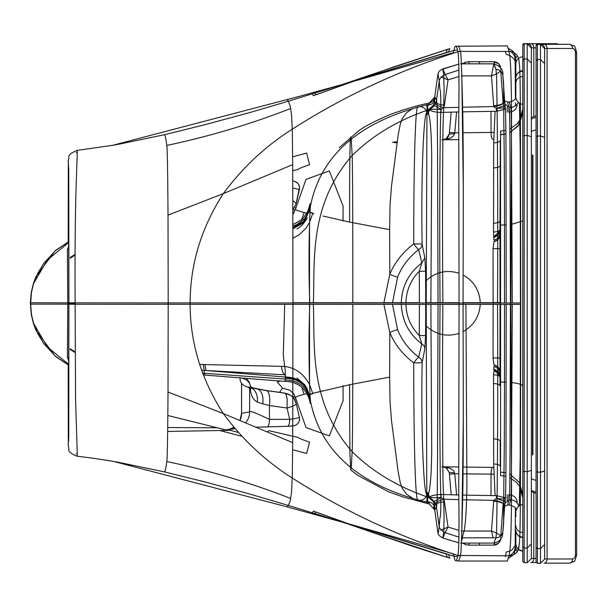 <?xml version="1.0" encoding="UTF-8"?>
<svg xmlns="http://www.w3.org/2000/svg" width="607" height="607" viewBox="0 0 607 607"><rect width="100%" height="100%" fill="white"/><g stroke="black" fill="none" stroke-linecap="round" stroke-linejoin="round"><path stroke-width="0.91" d="M494.561 63.887A6.935 1.108 90.1 0 0 493.757 61.739A6.935 1.108 90.1 0 1 493.757 61.739A6.935 6.935 -135 0 1 500.6 67.605L498.62 63.743L493.757 61.739L468.445 61.709L466.115 62.111L463.437 63.849M500.684 538.128L500.585 537.643M75.093 254.432L70.2 257.444L75.093 254.416M75.131 302.81L69.987 302.802L69.987 303.508M75.093 352.492L70.2 349.48L75.093 352.508M284.683 304.266L283.287 355.399L285.176 370.209L285.351 378.062A119.04 2.443 84.9 0 1 285.343 378.222L285.244 379.064L204.999 373.335L204.506 374.519A419.384 3.505 90 0 1 204.164 370.391L201.661 370.217M292.976 302.878L309.745 302.893C308.083 255.486 309.714 213.285 310.488 205.902C315.936 178.815 329.51 156.583 351.218 139.223C370.687 123.646 396.712 111.984 429.286 104.222L429.316 102.962L426.531 103.615M309.745 302.893L352.826 302.954C352.849 245.19 352.728 169.922 352.166 155.513L351.218 139.223C350.467 134.147 349.624 130.126 349.579 222.079L389.633 229.658L390.066 204.498L391.485 186.22L398.169 134.974L400.286 124.132L402.403 118.35L406.705 112.599L412.381 108.782M313.333 302.901C315.154 262.801 308.075 205.841 352.166 155.513C372.516 135.391 397.972 120.156 428.519 109.814C427.184 115.201 431.129 108.57 431.706 156.689L430.871 302.999L352.826 302.954M352.826 304.342C352.849 362.098 352.728 437.351 352.166 451.684C372.516 471.806 397.972 487.034 428.519 497.376C427.184 492.049 431.129 498.749 431.706 450.667L430.871 304.403M313.333 304.289C315.154 344.389 308.075 401.348 352.166 451.684L351.218 467.83C370.687 483.407 396.712 495.077 429.286 502.831L429.316 504.007L427.153 503.507M309.745 304.282C308.083 351.688 309.714 393.852 310.488 401.151C315.936 428.238 329.51 450.47 351.218 467.83L350.702 469.901L357.925 475.425L388.397 491.746L403.078 496.974L429.088 503.954M310.488 401.151A160.172 1.48 88.3 0 1 310.473 401.31L310.215 403.405C309.433 397.441 303.857 381.416 285.153 381.446L285.169 379.921C299.623 380.528 308.037 387.979 310.405 402.289M285.244 379.064L285.169 379.921M285.54 378.1A548.811 7.011 86.8 0 0 285.556 377.85A548.007 7.542 86.3 0 0 285.563 377.729L285.594 377.061C299.054 377.342 307.074 383.981 309.646 396.993L309.767 398.291C307.339 385.399 299.266 378.669 285.54 378.1A549.525 6.495 -92.7 0 1 285.533 378.252L285.404 379.936M285.358 374.822C283.021 373.753 281.762 370.923 281.587 366.34L204.991 364.579L205.955 370.513L285.594 377.061L285.358 374.822L205.955 370.513A297.149 29.857 -174.9 0 1 204.164 370.391L203.239 364.503L199.771 364.352M309.646 396.993L309.236 394.679L312.726 393.382L309.54 384.451C302.901 372.531 293.583 366.499 281.587 366.34M309.767 398.291L309.782 398.503C307.339 385.604 299.251 378.859 285.533 378.252M309.919 400.112L309.782 398.503M312.734 393.382L313.258 393.237A175.142 113.13 -154.5 0 1 313.804 393.093L349.579 384.739L349.898 451.881L350.702 469.901M322.992 390.787L313.804 393.093M401.318 304.099C402.001 320.693 408.83 333.964 421.804 343.926L418.648 357.174A6.935 0.971 -53.2 0 0 413.716 362.872C402.661 354.442 394.687 344.313 389.793 332.507L383.897 304.395M349.579 384.739L389.633 377.129L390.066 402.304L391.485 420.583L398.169 471.874L400.286 482.74L402.403 488.529L406.705 494.295L413.018 498.468M427.002 502.277L426.804 493.901C423.853 496.45 420.863 430.742 422.138 362.523A6.935 6.191 -168.5 0 0 418.648 357.174C408.868 349.518 401.849 340.345 397.608 329.662A6.935 0.69 -22.5 0 0 389.793 332.507L389.633 377.129M292.908 225.925L296.504 224.772L304.608 218.839L308.204 212.435L310.405 204.749L310.215 203.588L307.688 211.585L302.703 218.93L294.767 223.672L292.908 224.249M310.488 205.902A160.172 1.487 -88.3 0 0 310.473 205.743L310.405 204.749M309.904 206.995L309.782 208.391L303.94 221.13L292.915 227.519M292.915 228.778L303.887 222.61L309.646 209.885L309.782 208.391M309.646 209.885L309.236 212.177L312.726 213.467L309.54 222.397L306.178 227.936L298.978 234.939L292.931 238.232M458.862 542.848A6.935 6.935 -82.1 0 1 458.809 542.84L443.125 538.128L458.862 542.833A6.935 6.935 -85.1 0 1 458.809 542.84L458.907 541.876M461.844 529.494L463.262 420.985M461.548 537.772A6.935 6.927 14.3 0 0 462.451 537.832L462.451 537.832A6.935 6.927 14.3 0 1 461.548 537.772A6.935 6.927 14.3 0 0 462.451 537.832C462.443 531.709 466.009 539.585 466.912 485.676L465.918 304.418M322.992 216.054L349.579 222.079M461.844 77.802L463.262 186.448M438.375 74.471C437.996 74.517 438.284 76.512 439.233 80.473L439.551 79.176L443.8 74.934C442.966 70.936 442.738 68.895 443.125 68.803L458.846 64.099M497.535 304.418C497.899 366.856 497.801 427.632 497.224 486.746L496.632 530.95L495.972 537.832L493.817 543.083L495.972 537.832L462.451 537.832L461.366 541.785M438.049 304.395L437.548 456.669L437.169 502.027L436.516 507.315C435.674 502.543 433.011 499.227 428.519 497.376M428.527 497.292A9.712 8.111 138.9 0 0 429.544 497.201L428.018 493.066L428.527 497.292L433.14 501.519L434.301 504.212A7.185 7.056 39.2 0 1 434.536 505.29L434.703 509.888L437.822 532.172C437.662 534.198 439.362 536.156 442.905 538.052L443.125 538.128C442.738 538.121 442.966 536.163 443.8 532.256L458.975 537.127M438.375 532.46L439.233 526.724L439.551 528.014L443.8 532.256L443.899 523.439C444.294 521.367 444.005 507.262 443.011 481.123C442.397 424.551 442.351 365.649 442.882 304.411M429.316 504.007L434.703 509.888L436.509 507.338L439.233 526.701L439.84 518.188C440.948 516.678 441.122 503.605 440.348 478.961C439.627 423.678 439.529 365.497 440.052 304.418M439.233 526.724L439.551 527.999L443.8 532.24M397.6 329.662L392.471 304.395M442.905 538.052L443.118 537.893C443.603 535.837 445.242 532.225 448.042 527.073L458.991 530.389M440.765 530.139L448.042 527.073L444.43 501.693A9.712 2.284 172.1 0 0 434.536 505.29L435.143 509.637M443.118 537.893L442.579 537.703M493.165 537.832L491.495 531.026C496.784 532.878 499.864 534.706 500.722 536.497L500.593 536.072M506.192 303.007L504.516 303.022C504.402 243.544 504.721 178.132 503.825 123.691L503.582 82.787L502.892 75.829L504.819 103.41C505.29 106.969 505.821 107.507 506.003 150.293L506.192 303.007L497.535 303.03C497.899 240.592 497.801 179.801 497.224 120.656L496.632 76.361L495.972 69.365L493.817 63.849L491.495 75.89L493.703 105.762A13.908 13.498 -6.7 0 0 493.787 106.574L496.458 108.645C501.83 107.667 504.887 107.811 505.639 109.063L496.556 111.263L496.458 108.645L503.954 105.633L505.259 107.242M418.026 106.885C415.067 103.539 413.746 174.171 413.716 243.908C402.661 252.345 394.687 262.474 389.793 274.288A6.935 0.683 22.5 0 0 397.608 277.133C401.849 266.45 408.868 257.277 418.648 249.614A6.935 6.191 168.5 0 0 422.138 244.264A6.935 0.463 -0.3 0 0 413.716 243.908A6.935 0.964 53.2 0 0 418.648 249.614L421.804 262.892C408.663 273.112 401.834 286.39 401.318 302.718L383.897 302.703A72.461 69.782 90.1 0 0 383.897 303.007M389.633 229.658L389.793 274.281L383.897 302.627M397.6 277.133L392.463 302.772A66.853 63.834 90.1 0 0 392.463 303.014M312.734 213.467L313.258 213.611A175.142 112.978 154.5 0 0 313.804 213.755M436.516 99.874C435.674 104.654 433.011 107.963 428.519 109.814C433.011 107.963 435.674 104.654 436.516 99.874L437.169 105.261L437.548 150.703L438.049 303.007L430.871 302.992L438.049 303.007M428.527 109.639A9.712 8.119 -138.8 0 1 429.544 109.73L428.018 113.858L428.527 109.639L433.14 105.413L434.301 102.727A7.185 7.056 -39.4 0 0 434.536 101.65L434.703 97.082L436.509 99.859L439.551 79.198L443.8 74.957L443.899 83.865C444.294 85.982 444.005 100.109 443.011 126.264C442.397 182.866 442.351 241.783 442.882 303.022L459.051 303.03L458.748 116.445C459.484 57.521 458.346 55.336 457.936 51.724C456.358 44.774 455.045 44.341 453.998 50.434L448.353 52.103A5417.513 117.621 -107.7 0 0 448.323 52.187A3723.3 3722.989 162.7 0 0 446.008 52.87L355.52 80.412M439.233 80.473L439.84 89.115C440.948 90.663 441.122 103.759 440.348 128.426C439.627 183.739 439.529 241.927 440.052 303.007L292.976 302.961L292.695 164.634A96.976 0.835 -90 0 0 292.688 164.027L292.301 131.044A146.211 1.328 -89.9 0 0 292.293 130.816L292.255 129.192C343.425 96.407 398.655 70.587 457.936 51.724A9.712 9.697 167.4 0 1 460.425 51.398L457.936 51.724M458.975 70.071L443.8 74.957M440.925 76.869L448.042 79.843C445.242 74.691 443.603 71.087 443.118 69.031L458.846 64.084A6.935 6.935 99.6 0 0 458.809 64.092L458.884 64.881M493.817 63.849L460.63 63.849L493.817 63.849A6.935 6.935 91.9 0 1 494.045 63.856L495.972 69.365C499.963 69.706 502.27 71.854 502.892 75.807L502.816 75.169C503.415 70.002 500.487 66.231 494.045 63.856M461.274 75.89L491.495 75.89C496.784 74.039 499.864 72.218 500.722 70.435L500.479 71.027M401.318 303.014A36.063 7.914 -90 0 1 401.318 302.718L419.391 302.718A4781.157 4762.886 -90.4 0 0 419.278 271.291L421.812 262.892L424.839 257.892L422.138 244.264C420.863 176.045 423.853 110.406 426.804 113.023A6.935 6.905 29 0 0 419.832 106.635M504.516 304.411C504.402 363.889 504.721 429.293 503.825 483.711L503.582 524.524L502.892 531.368A6.935 6.927 -170.5 0 1 495.972 537.81M502.892 531.383L502.816 532.051L502.892 531.383C502.27 535.336 499.963 537.491 495.972 537.832C499.963 537.491 502.27 535.336 502.892 531.383L504.865 503.378L508.969 499.902L507.528 505.032L510.373 505.115L514.797 507.186L516.398 509.152M418.026 500.039C415.067 503.317 413.746 432.601 413.716 362.872A6.935 0.455 0.3 0 0 422.138 362.523L424.839 348.934A6.935 6.131 -169.1 0 0 421.812 343.926L419.278 335.534L425.583 335.58L424.839 348.934M506.192 304.403L506.003 457.071C505.821 499.827 505.29 500.297 504.819 503.772L503.833 508.059C503.56 510.57 503.317 509.273 503.112 504.159L500.76 535.913M504.819 503.78L503.833 508.059C503.56 510.57 503.317 509.273 503.112 504.159A9.712 2.36 4.2 0 0 493.703 501.17A13.908 13.491 6.7 0 1 493.787 500.358L496.458 498.286C501.83 499.265 504.887 499.129 505.639 497.869L496.556 495.661L496.458 498.286L503.954 501.299L505.282 499.667M502.892 75.807L502.892 75.829A6.935 6.927 170.7 0 0 495.972 69.38M426.994 104.783L426.228 302.726L425.689 302.726A4801.545 4789.298 -90.5 0 0 425.583 271.253L424.839 257.892M434.703 97.082L429.316 102.962C429.468 103.972 435.249 98.895 434.142 99.017L434.703 97.082M500.783 71.315L503.112 102.78A9.712 2.345 -4.2 0 1 493.703 105.762M500.722 70.435L500.783 71.3M435.128 97.378L434.536 101.65A9.712 2.276 -172.1 0 0 444.43 105.231L448.042 79.843L458.991 76.528M503.112 504.159A4.31 4.272 36.5 0 1 503.142 503.901A9.712 2.36 7.8 0 0 493.787 500.358L462.678 499.736M510.434 304.395L510.001 454.977C509.789 495.54 509.493 496.496 508.969 499.902L510.669 499.902L509.22 505.032M434.597 507.68C433.747 504 431.433 502.05 427.654 501.822L427.965 502.513M434.301 504.212A9.712 2.17 162.9 0 1 443.876 499.204A16.761 16.26 6.7 0 1 444.43 501.693M427.685 492.634L427.647 501.822L426.956 501.283A6.935 6.609 -71.2 0 1 425.553 501.913M428.018 493.066L426.782 492.603L426.804 493.901A6.935 6.905 -28.7 0 1 419.255 500.259M433.14 501.519A9.712 1.351 145.5 0 0 440.978 497.444L443.876 499.204L458.801 499.637M441.122 494.485C435.105 494.713 431.243 495.616 429.544 497.201C430.53 497.717 434.339 497.801 440.978 497.444L441.122 494.485L458.771 494.986M503.142 503.901L503.954 501.299M504.819 103.41L503.833 98.987C503.56 96.437 503.317 97.697 503.112 102.78C503.317 97.697 503.56 96.437 503.833 98.987L504.865 103.805L508.969 107.295L507.528 101.946C504.956 101.21 503.84 100.648 504.189 100.269L504.205 100.284M510.434 303.007L510.001 152.387C509.789 111.787 509.493 110.77 508.969 107.295L510.669 107.295A8.323 8.316 170.8 0 0 518.279 102.34M503.112 102.78A4.31 4.272 -36.9 0 0 503.142 103.038A9.712 2.345 -7.8 0 1 493.787 106.574L462.663 107.196M405.901 303.014L405.901 302.718C406.333 290.351 410.795 279.88 419.278 271.291L425.583 271.253M428.018 113.858L427.647 105.125L426.956 105.664A6.935 6.609 71.4 0 0 425.735 105.094M434.597 99.267C433.747 102.947 431.433 104.905 427.654 105.125L427.905 104.556M434.301 102.727A9.712 2.155 -162.9 0 0 443.876 107.727A16.761 16.26 -6.7 0 0 444.43 105.231M433.14 105.413A9.712 1.366 -145.5 0 1 440.978 109.48L441.122 112.439C435.105 112.212 431.243 111.309 429.544 109.73C430.53 109.214 434.339 109.131 440.978 109.48L443.876 107.727L458.801 107.295M503.142 103.038L503.954 105.633M504.865 503.378L505.305 499.402L504.865 503.378L508.969 499.918L504.865 503.385L504.356 506.504M507.262 500.267L507.156 494.735M512.285 304.395L511.549 453.346C511.261 498.317 511.208 496.488 510.669 499.902A8.323 8.316 -170.6 0 1 518.75 506.215A8.323 8.316 -170.6 0 0 510.669 499.902A8.323 8.316 -170.6 0 1 518.742 506.223M426.782 492.603L426.228 304.115M462.769 495.084L496.556 495.661M480.236 302.612L480.236 302.65A32.065 32.065 130.8 0 1 480.243 302.726A32.072 32.072 0.1 0 0 480.236 302.612C479.56 290.578 474.059 281.481 463.733 275.335L463.118 275.009L463.733 275.335C474.059 281.481 479.56 290.578 480.236 302.612L480.236 302.612M512.285 303.007L520.427 302.999L512.285 303.007L511.549 154.026C511.261 109.01 511.208 110.77 510.669 107.295L509.319 102.067L507.528 101.946M507.255 106.923L507.156 112.189M504.022 99.996L504.865 103.789L508.969 107.28L504.865 103.789L505.312 108.038M427.685 114.283L426.782 114.321M441.122 112.439L458.771 111.938M462.762 111.847L496.556 111.263M426.228 303.417L426.228 302.726L459.051 302.726M463.733 331.278C473.915 325.231 479.409 316.285 480.228 304.426C479.409 316.285 473.915 325.231 463.733 331.278L463.118 331.612L463.733 331.278M426.235 325.989C435.765 334.692 446.691 337.158 459.013 333.387C446.691 337.158 435.765 334.692 426.235 325.989M508.939 499.902L508.848 494.758C513.901 495.206 516.663 497.679 517.141 502.194M520.427 304.426L520.199 457.678L519.311 505.859M459.006 273.226C446.691 269.455 435.765 271.921 426.235 280.624C435.765 271.921 446.691 269.455 459.006 273.226M520.427 302.999L520.199 149.701L519.455 103.152M508.932 107.295L508.848 112.166C513.901 111.718 516.663 109.237 517.141 104.723L517.141 104.988M500.585 302.718L463.088 302.726M292.695 164.634L223.293 193.641C201.274 227.86 190.219 264.28 190.12 302.901L292.976 302.961L292.695 442.632L223.293 413.557L168.018 392.031L168.192 304.282A167.972 48.226 90 0 0 168.2 303.583A167.972 48.226 -90 0 0 168.192 302.893L190.12 302.901A164.436 35.912 -90 0 1 190.12 303.599A164.436 35.912 90 0 1 190.12 304.289L459.051 304.426L458.748 490.98C459.484 549.866 458.346 551.938 457.936 555.473A9.712 9.697 -167.1 0 0 460.425 555.8C461.062 552.294 461.411 550.42 462.838 491.495C463.68 434.392 463.058 363.646 463.088 304.426L459.051 304.426L459.051 303.037L520.745 303.037L520.449 120.292C520.169 62.931 519.501 65.655 518.993 61.277A9.864 9.849 170.7 0 0 509.121 51.428L460.425 51.398C461.062 54.971 461.411 56.975 462.838 115.929C463.68 173.078 463.058 243.817 463.088 303.037L463.088 304.426L520.745 304.418L520.449 487.125C520.169 544.441 519.501 541.619 518.993 545.921A9.864 9.856 -170.5 0 1 509.121 555.769L507.369 561.027L458.657 561.027L460.432 555.8M517.141 501.928L517.164 503.036M510.669 107.272A8.323 8.316 170.8 0 0 518.272 102.333A8.323 8.316 170.8 0 1 510.669 107.272M494.546 543.045A6.935 1.108 -90.1 0 1 493.757 545.109L468.445 545.154L493.757 545.109A6.935 1.108 -90.1 0 0 493.757 545.109A6.935 6.935 139 0 0 500.563 539.456M500.684 68.72L500.578 69.244M463.088 303.037L510.882 303.037L511.534 492.247C511.223 555.61 509.334 551.209 509.121 555.769L509.121 555.8A9.864 9.856 -10.2 0 1 509.091 555.8M520.745 303.037L520.745 304.418L520.745 303.037L510.882 303.037L511.534 115.178C511.223 51.762 509.334 56.064 509.121 51.428L507.331 45.904L456.069 46.238M68.872 365.277L55.267 356.074L43.719 343.516L37.626 333.387L33.575 323.341L31.435 314.365L30.676 304.153M68.872 241.647L55.267 250.85L43.719 263.408L37.626 273.537L33.575 283.583L31.435 292.551L30.722 302.764M462.337 543.083L465.683 544.616L468.46 545.154A6.935 1.184 -90.1 0 0 468.46 545.154L466.115 544.745L463.505 543.083M456.616 494.933L454.764 473.726L449.423 474.204A13.741 0.69 -95 0 0 449.271 472.519L446.001 467.648L441.835 466.791L446.001 467.648M451.221 494.788L449.423 474.204L451.213 494.788M458.687 473.779L454.764 473.726L454.613 472.883L449.271 472.519L449.415 474.204M373.214 532.703L447.473 557.408L446.039 553.963L352.295 525.237M292.695 442.632L292.68 442.624A96.976 0.835 90 0 1 292.688 443.231L292.301 476.154A146.211 1.328 89.9 0 1 292.293 476.389L291.55 492.072L290.381 500.176A3809.517 31.943 90 0 1 290.321 500.418L288.408 505.434L312.339 512.832L313.349 511.14A8311.378 5.797 -92.9 0 0 313.349 511.086L373.388 532.764L347.72 523.864L314.714 513.53L315.663 511.989L372.501 532.453M77.119 455.774L76.755 455.72C77.18 456.775 77.332 455.546 77.226 452.025L75.564 399.626L75.131 304.244L190.12 304.289C190.219 342.909 201.274 379.329 223.293 413.557C242.413 439.498 265.403 460.986 292.255 478.005C343.425 510.791 398.655 536.611 457.936 555.473C456.358 562.188 455.045 562.423 453.998 556.187L448.361 554.54A5417.513 119.685 107.7 0 1 448.323 554.434A3723.3 3722.921 -164.2 0 1 446.008 553.743L351.749 525.04M518.993 545.921L518.985 545.943A9.864 9.856 -170.5 0 1 509.121 555.8L457.936 555.473M509.159 555.769A9.864 9.856 -10.2 0 0 515.199 546.74L515.411 507.801L515.199 546.74L516.39 550.352L517.103 551.133L517.695 550.799L516.739 550.853L515.722 548.751L513.795 554.601M513.765 554.639L508.658 558.197M518.985 545.943L517.839 550.534L518.985 545.943A9.864 9.856 -170.5 0 1 509.121 555.8M456.699 556.566L453.99 556.187L453.201 553.819L347.143 523.378M518.993 61.277L518.985 61.246A9.864 9.849 170.7 0 0 509.121 51.398A9.864 9.849 170.7 0 1 518.856 59.653L518.864 59.691M518.09 57.141L517.354 55.814L518.09 57.141M515.722 98.812L515.722 57.953L517.331 55.798L515.722 57.953L514.319 52.9M514.288 52.855L512.832 50.98L508.552 48.477M456.585 111.992L454.764 132.872L449.423 132.402L451.183 112.136L449.423 132.402A13.741 0.698 95 0 1 449.271 134.086L446.001 138.957L442.579 139.8M458.687 132.819L454.764 132.872L454.613 133.715L449.263 134.041C448.133 137.372 447.139 138.95 446.266 138.76L446.001 138.957M377.865 72.461L447.473 49.379L446.039 52.657L356.119 80.2M345.99 83.356L314.714 93.091L315.663 94.821L377.084 72.734L342.629 84.396L297.62 96.817L111.794 145.536M460.432 51.398L458.619 45.904M456.699 50.055L453.998 50.434L453.201 52.718L350.406 82.256M68.872 364.534L47.255 346.893L33.575 323.341M30.6 302.764L67.764 302.863A62.354 4.773 -90 0 0 67.764 303.508A62.354 4.773 90 0 0 67.764 304.153L30.6 304.153A76.497 75.814 90.3 0 1 30.6 303.462A76.497 75.814 -89.7 0 1 30.6 302.764L30.676 302.764M68.872 242.405L47.255 260.039L33.575 283.583M499.789 375.521L494.083 370.338A6.935 6.935 -12.7 0 1 499.993 377.152A6.935 2.413 -0.2 0 1 499.993 377.175A6.935 2.413 -0.2 0 1 499.993 377.197L500.024 385.908M494.083 370.338L493.537 374.785A6.935 2.413 -0.2 0 1 499.993 377.152M493.537 374.785L493.696 463.991L495.1 495.638M500.039 302.718L500.016 234.613A1689.569 43.241 124 0 0 500.024 234.317L499.827 233.096C499.538 236.859 497.55 239.15 493.863 239.97L493.537 231.973A6.935 2.42 0.2 0 0 499.993 229.598A6.935 2.42 0.2 0 0 499.993 229.575A6.935 2.42 0.2 0 0 499.993 229.552L500.274 140.346A6.935 2.489 -179.8 0 1 500.274 140.346A6.935 2.489 -179.8 0 1 493.696 142.812L495.1 111.286M494.083 236.411A6.935 6.935 13.1 0 0 499.993 229.598M493.537 231.973L493.696 142.812M494.022 365.08A6.935 6.927 177.9 0 1 500.009 371.689L500.039 303.97L499.986 357.955L493.051 357.948L494.022 365.08A1689.205 46.208 -126.7 0 1 494.037 365.384C497.74 366.196 499.736 368.487 500.024 372.266L499.819 375.65L499.827 373.525L499.576 374.61M454.613 472.883L453.619 470.782L450.88 468.657L446.957 467.284L443.307 466.813M490.957 495.585L491.086 474.166C491.215 469.795 491.769 467.542 492.732 467.405L463.141 467.041L492.573 467.398M373.388 532.764L413.587 546.634L447.541 557.469A539.266 536.505 177.5 0 0 449.855 558.152A7244.12 21.253 -111.1 0 1 449.833 558.114L448.361 554.54M500.039 303.28L499.986 248.597L493.051 248.612L494.022 241.495A1689.205 44.948 126.7 0 0 494.037 241.199C497.74 240.387 499.736 238.088 500.024 234.317M454.613 133.715L453.619 135.816L450.88 137.941L446.957 139.314L443.345 139.777M392.372 142.41A11.791 0.622 180 0 1 397.221 141.901M463.073 132.766L491.086 132.425C491.215 136.787 491.769 139.041 492.732 139.178L492.573 139.178M68.204 364.982L68.318 446.099L68.917 304.221L75.131 304.244L75.131 302.855L168.192 302.893L168.018 215.121L223.293 193.641C242.413 167.691 265.403 146.211 292.255 129.192L291.55 115.011L290.381 106.741A3809.517 31.943 -90 0 0 290.321 106.491L288.408 101.187L312.339 93.789L313.349 95.671A8311.378 6.32 92.9 0 1 313.349 95.731L393.526 66.99L447.541 49.326A539.266 536.573 -177.4 0 1 449.855 48.636A7244.12 24.5 111.1 0 0 449.833 48.681L448.361 52.081M292.779 180.954L294.721 181.349L297.544 183.079L298.636 184.513L299.547 187.388L295.897 204.476L292.877 209.552M296.254 203.193L292.847 200.811M266.799 390.665A15.258 5.417 -81.6 0 1 269.425 405.544L269.425 419.399L289.66 419.346A6.935 2.481 -91.9 0 1 287.399 426.281A6.935 2.481 -91.9 0 1 287.293 426.281L292.756 425.848A6.935 6.927 149.1 0 0 299.388 417.343C299.426 417.76 296.186 418.42 289.66 419.346L287.058 408.041C293.242 406.22 296.307 404.778 296.254 403.723L299.395 417.358L296.254 403.723C294.478 397.539 290.419 393.981 284.076 393.063L265.502 390.476L247.519 387.016C242.049 385.225 239.583 382.076 240.129 377.562M258.18 389.299A15.258 8.635 -78.8 0 1 262.785 403.867L269.425 405.544L287.058 408.041L287.179 398.822L286.056 394.436L284.918 393.169M296.262 403.754L296.262 403.761C292.597 396.257 295.04 396.94 284.516 393.048L284.076 393.063M67.764 304.198L67.4 357.28L68.872 360.953M68.917 302.802L67.764 302.817L67.4 249.689L68.872 246.017M265.502 390.476A15.258 5.417 -81.6 0 1 266.177 390.46L284.516 393.048M250.395 387.714L250.38 389.36L248.604 387.289M242.421 378.024L247.178 380.399L249.439 383.093L250.403 385.84L249.196 382.107L246.488 378.343M250.539 387.812L250.38 389.36C250.934 395.703 253.256 399.937 257.345 402.054A15.258 11.26 -75.7 0 0 251.488 387.956M168.018 392.031C167.714 436.334 167.312 459.507 166.804 461.532C209.719 470.63 251.025 482.952 290.715 498.499M113.403 461.366L287.134 506.86L288.408 505.434L250.585 494.28L204.794 481.882L164.512 471.905C165.279 470.994 166.045 467.534 166.804 461.532M499.986 357.955L500.016 371.962A1689.569 44.425 -124 0 1 500.024 372.266M287.134 506.86L343.152 522.384M505.335 556.543L506.268 552.029L510.275 550.989L512.217 549.699L515.153 545.458M515.722 542.704L515.745 535.131M499.576 232.094L499.827 233.088L499.819 231.1L494.045 236.578M505.373 51.398L506.268 54.509L509.797 55.32L514.212 59.129L515.153 61.079M515.722 57.953L515.146 60.45M515.722 64.35L515.722 63.834M394.353 142.751A11.791 0.622 180 0 1 397.13 142.599M515.768 98.751L515.738 64.425M290.715 108.471C251.025 124.018 209.719 136.34 166.804 145.437C167.312 147.531 167.714 170.764 168.018 215.121M287.134 99.677L288.408 101.187L250.585 112.341L204.794 124.739L164.512 134.716C165.279 135.748 166.045 139.314 166.804 145.437M292.779 181.076A6.935 6.927 -149.8 0 1 299.388 189.574L292.809 188.018M67.4 357.28L68.872 358.631M67.4 249.689L68.872 248.339M266.966 431.782L269.212 430.742L298.204 437.465C298.781 438.239 302.567 439.779 309.57 442.101L306.649 453.475L292.642 449.711M292.726 170.681L298.204 169.414C298.781 168.632 302.567 167.069 309.57 164.74L306.649 153.055L292.642 156.826M255.623 388.821A15.258 8.635 -78.8 0 1 256.989 388.905A15.258 8.635 -78.8 0 1 257.042 388.912M247.519 387.016A15.258 11.26 -75.7 0 1 249.697 387.274L266.177 390.46M262.785 403.867L257.345 402.054M249.598 387.532A15.258 15.16 -42.3 0 1 249.636 388.738L249.636 411.887A16.647 16.594 -109.4 0 1 245.585 422.806M164.512 471.905L117.265 462.048C103.592 459.666 90.155 457.724 76.952 456.221C65.04 451.115 70.321 449.559 68.341 446.76M76.201 453.808L77.279 454.006M499.811 373.138L499.811 370.581M499.811 233.483L499.811 236.002M164.512 134.716L115.588 144.876L76.945 150.445C65.063 155.483 70.291 157.266 68.348 159.831M77.097 150.855L76.755 150.9C77.188 149.929 77.339 151.31 77.218 155.051L76.125 185.833C75.207 215.804 74.873 254.811 75.131 302.855L68.917 302.863L68.348 159.785L68.204 241.935M77.279 152.532L76.201 152.729M219.772 430.515L241.791 436.258M167.858 415.507L225.865 429.908M226.153 429.976L230.19 430.264L238.293 432.457M241.578 383.404L241.578 413.329L249.636 411.887C249.196 410.34 255.797 412.843 269.425 419.399A7.519 2.694 -91.8 0 1 266.959 426.918L266.959 426.918A7.519 2.694 -91.8 0 1 266.86 426.918L256.055 427.199M287.293 426.281L266.86 426.918M234.78 428.443A16.647 16.594 -109.4 0 1 233.331 428.527L225.311 430.014A16.647 16.571 93.2 0 0 228.02 429.741M234.643 428.284L233.331 428.527M75.131 303.546L68.917 303.546L68.917 303.113L68.917 304.221L69.987 304.206M306.816 393.602L304.092 394.3C298.477 395.847 295.594 396.925 295.434 397.539L306.034 427.54L329.335 435.909L343.099 400.605L343.008 385.673M279.554 392.365L282.467 388.123L277.338 382.015L280.419 381.067M292.877 209.999L295.116 210.105L306.034 179.338L329.335 170.916L343.099 206.19L343.008 221.123M239.947 420.446L241.578 413.329A16.647 16.594 -96.4 0 1 239.977 420.461M228.672 429.559L233.87 427.366A16.647 16.594 -96.4 0 1 228.725 429.551M234.962 428.648L226.821 429.877A16.647 16.594 -96.4 0 1 225.265 429.976M68.318 446.099L68.204 444.142M68.917 303.045L68.758 169.914A9.712 9.666 179.1 0 1 68.758 169.755L68.781 186.129M68.781 420.848L68.758 437.207A9.712 9.666 -179 0 1 68.758 437.048L68.917 304.039M67.764 302.863L68.917 302.855L68.91 303.538M305.245 394.034L306.801 393.579M309.911 394.254L312.036 394.057L313.553 393.161M295.806 399.474L294.114 394.3L289.918 390.195L282.467 388.123M306.884 213.247L305.245 212.799L306.892 213.239M309.866 212.579L312.036 212.761L313.591 213.694M295.116 210.105L292.885 214.263L294.137 212.533M295.806 207.404L295.434 209.316C295.594 209.916 298.477 210.993 304.092 212.533L305.245 212.799M304.092 394.3L301.656 387.114M304.092 212.533L301.542 219.962M250.547 386.598L253.142 388.093M217.124 427.783L167.722 427.556M228.004 430.371L167.676 431.44L228.004 430.371M68.674 440.181A9.712 9.712 -162.3 0 0 68.325 442.746L68.758 437.207L68.454 442.291A9.712 9.712 -167.2 0 1 68.667 440.272M68.325 442.746L68.303 426.122L68.781 426.122M68.303 241.882L68.303 180.484L68.781 180.484M68.303 180.484L68.325 163.882A9.712 9.712 165.6 0 0 68.629 166.303L68.629 166.303A9.712 9.712 165.6 0 0 68.659 166.394L68.629 166.28A9.712 9.712 169 0 0 68.659 166.409M68.325 163.882L68.454 164.429A9.712 9.712 169 0 0 68.629 166.28M68.454 164.429L68.758 169.755L68.454 164.429M536.049 136.469L537.438 136.036L537.438 44.319A1.389 1.389 180 0 0 536.049 45.707L537.438 44.463L540.465 44.463L540.465 59.501L537.438 59.501L536.049 60.882L536.049 561.93L537.438 563.319L537.438 548.682L536.049 547.302M536.049 45.851L536.049 60.882M531.353 491.602L536.049 493.438L536.049 491.776L536.049 561.786L536.049 45.707A1.389 1.389 180 0 1 537.438 44.319L567.408 44.288A8.323 5.888 -90 0 1 567.416 44.288A8.323 5.888 -90 0 1 567.424 44.288L540.465 44.319A4.166 4.166 0 0 1 544.623 48.484L544.623 544.532L540.465 548.682L537.438 548.682L537.438 136.036L540.465 136.036L544.623 137.334L544.623 63.652L540.465 59.501L540.465 563.319L537.438 563.319M544.623 63.652L544.623 48.628L540.465 44.319M544.623 48.628L544.623 559.153L540.465 563.319M544.623 544.532L544.623 137.334M505.866 130.475L500.585 131.112L500.585 225.045L506.155 224.916M510.297 224.643L522.779 221.047L522.779 108.911L519.782 120.057L516.838 124.033L509.842 129.086M500.585 225.045L500.585 303.037M500.585 471.98L500.585 304.426L500.585 472.14L505.904 472.785M509.888 474.181L519.281 482.345L522.779 494.28L522.779 386.219A22.193 4.196 180 0 0 510.297 382.448M509.85 477.618L516.838 482.664L519.782 486.639L522.779 497.786L522.779 494.28L522.779 523.272L522.779 494.28M500.585 472.14L500.585 475.592L505.874 476.229M500.585 303.181L500.585 134.549L505.897 133.912M522.779 98.357L522.779 45.1A1.389 1.389 180 0 1 524.167 43.712A1.389 1.389 180 0 0 522.779 45.1L524.167 43.712L556.278 43.681L527.195 43.712A4.166 4.166 0 0 1 531.353 47.877L531.353 117.561L536.049 115.725L536.049 117.652L536.049 45.707C539.13 43.438 532.62 44.69 541.907 44.311L569.548 44.296A4.166 2.944 90 0 1 572.484 48.461A4.166 2.944 -90 0 1 575.428 52.619L575.428 554.821A4.166 2.944 -90 0 1 572.484 558.986L544.623 559.009M531.353 154.155L531.353 470.645M531.353 303.181L531.353 468.968M536.049 558.394L531.353 558.546L531.353 543.925L527.195 548.083L524.167 548.083L522.779 546.695L522.779 561.323L524.167 562.712L524.167 58.894L522.779 60.275L522.779 561.323M515.844 63.887L515.844 63.856A6.935 6.935 0 0 1 522.779 56.921L522.779 546.695M522.779 551.035L518.348 549.434A6.935 6.935 180 0 0 522.779 551.035L522.779 504.925C517.589 503.787 514.941 512.847 515.844 511.989L515.844 516.618M524.167 43.856L527.195 43.856L527.195 58.894L524.167 58.894L524.167 43.856M522.779 509.804L522.779 523.287M522.779 136.605L522.779 104.002C517.589 105.117 514.941 96.134 515.844 96.9L515.844 83.356A6.935 6.776 0 0 1 522.779 76.581L522.779 136.605M531.353 558.402L531.353 63.045L527.195 58.894L527.195 135.429L522.779 135.862M531.353 543.925L531.353 48.021L527.195 43.712M531.353 558.546L527.195 562.712L524.167 562.712M531.353 63.045L531.353 47.877L536.049 47.87M515.844 91.581L515.844 83.356M522.779 537.058A6.935 6.814 0 0 1 515.844 530.245L515.844 544.1A6.935 6.935 180 0 0 518.348 549.426L516.686 547.408L515.844 544.1M522.779 84.669L522.779 56.921A6.935 6.935 180 0 0 515.844 63.834L515.844 77.734A6.935 6.935 180 0 0 515.844 77.802L515.844 77.734M75.093 255.039L70.192 258.172M75.093 351.908L70.192 348.767M204.999 373.335L202.685 373.168M204.991 364.579A267.004 49.205 -175 0 1 203.239 364.503M309.722 397.79C307.324 384.921 299.274 378.229 285.563 377.729M309.737 397.949C307.332 385.073 299.266 378.373 285.556 377.85M309.517 304.357A1051.187 8.809 -90 0 0 309.54 384.451M309.517 303.424L309.517 302.726A1051.187 8.809 90 0 1 309.54 222.397M292.976 302.734L392.463 302.772M309.767 208.603L303.94 221.32L292.915 227.678M309.737 208.937L303.925 221.638L292.915 227.944M309.722 209.096L303.925 221.79L292.915 228.073M440.052 303.007L442.882 303.022M419.391 304.411A4781.157 4762.886 89.6 0 1 419.278 335.534C410.719 326.816 406.265 316.338 405.901 304.107M461.274 531.026L491.495 531.026L493.703 501.17M419.391 303.022L425.689 303.03M425.689 304.418A4801.545 4789.298 89.5 0 1 425.583 335.58M463.088 304.426L520.745 304.418M518.985 61.246A9.864 9.849 170.7 0 0 518.856 59.653M468.46 545.154A6.935 1.184 -90.1 0 0 469.302 543.083M479.06 545.132L479.887 543.083M493.757 61.739L479.06 61.724L479.894 63.849M479.06 61.724L468.46 61.709A6.935 1.184 90.1 0 1 468.46 61.709A6.935 1.184 90.1 0 1 469.31 63.849M459.051 303.037L190.12 302.901M459.051 304.426L190.12 304.289M493.104 302.718L493.051 248.612M515.153 60.571L515.411 99.176L515.199 59.881A9.864 9.856 10.5 0 0 510.464 51.519M499.766 375.422L498.006 371.37L493.764 369.041L494.045 370.171M499.827 373.525L499.827 373.525C499.538 369.762 497.55 367.47 493.863 366.651L493.764 369.041M500.267 466.464A6.935 2.481 179.8 0 0 500.274 466.442L500.191 441.206A6.935 2.276 179.8 0 0 500.191 441.206L500.274 466.442A6.935 2.481 179.8 0 0 493.696 463.991M500.191 441.206A6.935 2.276 179.8 0 0 493.552 438.952M499.993 377.175L500.024 385.923C499.69 384.542 497.52 383.745 493.521 383.541M499.751 231.381L498.006 235.334L493.764 237.663M499.993 229.575L500.191 165.559A6.935 2.284 -179.8 0 1 500.191 165.574A6.935 2.284 -179.8 0 1 493.552 167.843M500.024 220.811C499.69 222.215 497.52 223.019 493.521 223.224M223.293 413.557C242.413 439.498 265.403 460.986 292.255 478.005M493.104 303.978L493.051 357.948M493.923 474.181L463.088 473.832M448.99 467.853L446.54 467.982M458.672 466.995L443.231 466.813M442.913 466.806L441.835 466.791M312.332 512.847L340.117 521.443M449.833 558.114A7244.12 21.253 -111.1 0 0 449.855 558.152A539.266 536.505 177.5 0 1 447.541 557.469M493.931 132.409L491.086 132.425L490.964 111.339M499.827 233.088L499.819 231.1M500.039 302.582L493.104 302.59M510.404 51.481A9.864 9.856 10.5 0 0 509.023 50.791M448.99 138.745L446.555 138.616M443.201 139.792L458.68 139.602L443.315 139.785M442.943 139.785L441.835 139.8M313.189 95.329L313.349 95.671A8311.378 6.32 92.9 0 1 313.349 95.731M447.541 49.326A539.266 536.573 -177.4 0 1 449.855 48.636A7244.12 24.5 111.1 0 0 449.833 48.681M312.332 93.774L342.629 84.396M499.986 248.597L500.009 234.894A6.935 6.927 -177.8 0 1 494.022 241.495M67.764 304.153L68.917 304.168M67.764 303.508L68.91 303.508M329.335 435.909L343.099 400.605M329.335 170.916L343.099 206.19M249.128 387.418L249.136 388.177M75.131 302.855L68.917 302.863M75.131 304.244L68.917 304.221M68.348 159.785L68.204 162.388M292.521 396.955L295.116 396.766M241.578 394.967L241.54 383.336M68.303 426.122L68.303 365.035M536.049 471.874L540.465 472.307L544.623 471.002M531.353 478.491A6.935 6.108 0 0 0 536.049 480.107L536.049 130.179A6.935 5.971 0 0 0 531.353 131.757M544.122 563.167L569.548 563.144L544.122 563.167A4.166 2.944 -90 0 0 547.066 559.009L547.066 48.477L572.484 48.461M575.428 52.619L576.65 52.612L576.65 554.821C575.33 560.132 574.359 562.386 573.736 561.581L569.548 563.144A4.166 2.944 -90 0 0 572.484 558.986M576.65 554.821L575.428 554.821M544.122 44.311A4.166 2.944 90 0 1 547.066 48.477L544.623 48.484M522.779 112.576L519.281 124.511L509.88 132.683M505.897 134.071L500.585 134.716M500.585 382.023A22.193 4.196 180 0 1 506.155 382.16M522.779 112.409L518.014 126.112L509.88 132.508M522.779 45.244L522.779 60.275M515.844 78.037A6.935 6.776 180 0 1 522.779 71.262L522.779 56.921A6.935 6.935 180 0 0 515.844 63.834A6.935 6.935 0 0 1 522.779 56.921L522.779 56.899M532.529 155.028L532.529 454.977M533.796 116.104L533.796 47.87A4.166 2.944 90 0 0 530.852 43.704M530.852 562.56L536.049 562.552L530.852 562.56A4.166 2.944 -90 0 0 533.796 558.394L533.796 493.059M522.779 471.267L527.195 471.7L527.195 562.712M522.779 45.1C525.859 42.831 519.349 44.083 528.636 43.704L554.138 43.681A8.323 5.888 -90 0 1 554.153 43.681A8.323 5.888 -90 0 1 554.145 43.681A1.389 0.979 -90 0 0 554.13 43.681M554.138 43.681L556.278 43.681A4.166 2.944 90 0 1 557.81 44.296M531.353 470.395L527.195 471.7L527.195 135.429L531.353 136.734M531.353 490.16A6.935 6.108 0 0 0 536.049 491.776M536.049 117.652A6.935 5.971 180 0 0 531.353 119.23M515.844 525.609A6.935 6.814 0 0 0 522.779 532.422M285.153 381.446L203.33 374.951M309.365 395.263L309.236 394.687M297.005 378.009L304.722 384.762L307.15 388.829M309.373 211.555L309.236 212.169M307.203 217.928L307.081 218.186C304.061 223.475 300.677 227.048 296.906 228.922M460.645 543.083L493.855 543.083C499.872 541.694 502.862 538.014 502.816 532.051M428.891 103.061C417.024 105.58 404.087 109.412 390.081 114.564C373.434 121.704 362.561 127.478 357.462 131.878L339.267 147.706M442.708 68.955C439.832 70.154 438.201 72.104 437.822 74.798L434.695 97.105M434.695 509.872L433.633 507.02M504.334 506.526L507.528 505.032M515.988 98.455L514.759 99.829L511.147 101.718L509.22 101.946M493.757 545.109L498.62 543.113L500.57 539.456M68.872 241.586L55.351 250.547L35.95 276.61L33.385 283.568L31.23 292.551L30.35 302.772L31.23 314.365L33.385 323.349L36.056 330.549L55.336 356.355L68.872 365.331M468.46 61.709L465.349 62.331L462.033 63.849M456.123 560.693L458.657 561.027M515.449 105.762L515.434 102.894M449.415 132.402L449.263 134.041M499.849 375.794L499.948 376.423M499.971 376.621L499.993 377.114M499.993 229.636L499.971 230.129M499.849 230.979L499.956 230.319M500.191 165.574L500.274 140.346M446.259 467.83L449.263 472.565M458.672 466.988L443.171 466.798M446.266 138.76L442.549 139.8M378.032 72.4L377.084 72.734M299.395 189.559L296.262 203.163L294.312 207.776L292.877 209.597M500.009 371.689L500.024 372.25M492.649 467.39L493.757 467.314M493.757 139.261L492.649 139.185M500.009 234.894L500.024 234.332M250.433 387.721L251.116 388.457L250.866 387.82M250.782 387.547L250.403 385.84M500.001 379.231L500.115 304.426M500.001 227.435L500.115 302.59M299.395 417.358C299.881 421.144 298.515 423.807 295.29 425.355C291.891 426.175 295.677 425.818 287.399 426.281L256.071 427.207M294.114 394.3L289.918 390.195M241.54 413.352L241.54 394.967M576.65 52.612C575.345 47.323 574.374 45.077 573.752 45.874L569.548 44.296M532.923 454.764L532.923 155.248M558.986 44.296L556.278 43.681M522.779 537.309C517.589 538.477 514.941 529.312 515.844 530.321M522.779 70.936C517.589 69.759 514.941 78.925 515.844 77.924M515.859 63.439L515.844 63.856"/></g></svg>
